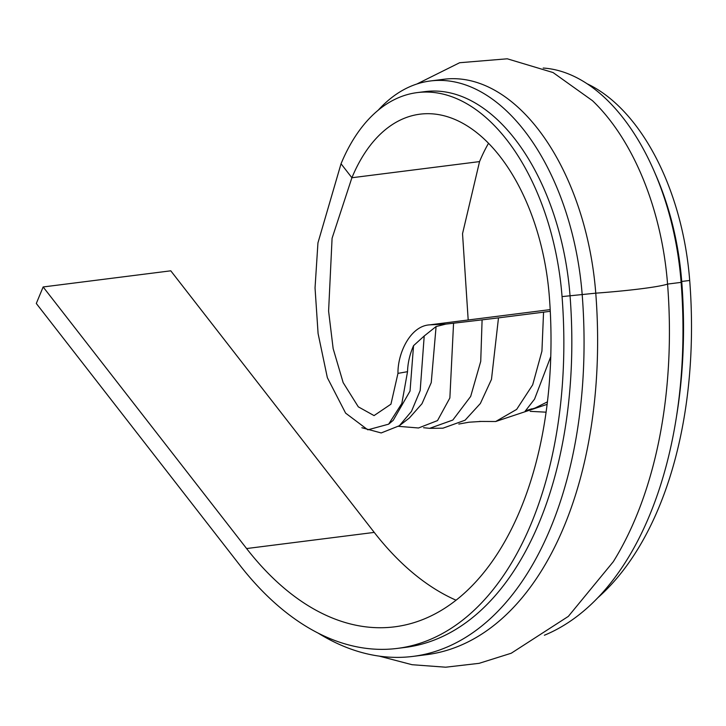 <?xml version="1.0" encoding="UTF-8"?>
<svg xmlns="http://www.w3.org/2000/svg" width="726" height="726" viewBox="0 0 726 726"><rect width="100%" height="100%" fill="white"/><g stroke="black" fill="none" stroke-linecap="round" stroke-linejoin="round"><path stroke-width="1.09" d="M488.525 143.294A181.899 105.805 82.8 0 0 479.55 161.599L351.901 177.743L341.038 163.767A203.652 118.456 82.8 0 1 417.269 92.592A203.652 118.456 82.8 0 1 562.051 296.598A358.1 208.289 82.8 0 1 397.313 648.409A358.1 208.289 82.8 0 1 239.752 565.064L36.3 303.477L43.143 286.961L170.782 270.816L374.244 532.403A336.347 195.639 82.8 0 0 456.064 600.202M550.281 311.282A292.623 8.794 174 0 1 543.556 312.171L498.49 317.87A292.623 8.794 174 0 1 482.1 319.857L453.559 323.215A292.623 8.794 174 0 1 445.846 324.105L436.09 326.537L424.211 335.993L413.548 345.667C409.754 354.388 407.749 363.054 407.531 371.685L397.966 373.373C397.639 353.09 410.381 325.892 429.665 324.858L445.846 324.105M429.665 324.858L550.19 309.612M482.1 319.857L480.73 361.357L470.684 396.414L452.824 420.045L429.692 428.331L423.585 427.723M429.692 428.331L442.951 428.186L465.094 420.2L480.367 403.493L491.475 379.38L498.49 317.87M361.875 427.732L381.195 432.95L399.373 425.726L409.391 417.967L421.988 403.71L431.244 382.62L436.09 326.537M398.583 426.344L418.512 427.986L437.515 420.59L449.866 397.966L453.559 323.215M399.373 425.726L411.479 411.379L420.191 390.524L424.211 335.993M341.038 163.767L317.943 242.883L315.039 287.913L318.088 333.543L327.353 377.692L345.612 413.13L367.828 429.828L388.655 424.165L393.22 420.318L410.036 391.069L413.548 345.667M547.431 401.859L535.062 408.039L525.179 411.197L534.545 399.146L550.771 356.602M543.556 312.171L541.932 351.148L532.675 384.853L516.649 409.41L495.677 421.516L479.478 421.434M530.171 411.343L546.097 412.177M378.21 110.198A213.535 124.2 82.8 0 1 430.391 80.967L443.958 79.252A213.535 124.2 82.8 0 1 595.765 293.168A367.982 214.043 82.8 0 1 426.48 654.689L412.912 656.404A367.982 214.043 82.8 0 1 318.115 633.099M416.86 84.016L459.64 62.726L507.265 58.797L553.058 72.546L592.489 100.696A213.535 124.2 82.8 0 1 667.566 284.084A367.982 214.043 82.8 0 1 613.261 561.752L568.34 616.383L511.249 653.228L479.106 663.337L445.682 667.203L412.059 664.707L379.235 656.122M397.966 373.373L390.942 404.182L374.053 415.599L358.299 406.832L343.153 382.611L333.152 348.625L328.597 311.109L332.081 238.282L351.901 177.743A181.899 105.805 82.8 0 1 420 114.173A181.899 105.805 82.8 0 1 549.319 296.389A336.347 195.639 82.8 0 1 394.59 626.837A336.347 195.639 82.8 0 1 246.595 548.547L43.143 286.961M417.269 92.592L425.245 91.585A203.652 118.456 82.8 0 1 570.028 295.591A358.1 208.289 82.8 0 1 405.29 647.401L397.313 648.409M430.391 80.967A213.535 124.2 82.8 0 1 582.207 294.883A367.982 214.043 82.8 0 1 412.912 656.404M543.184 68.044A213.535 124.2 82.8 0 1 654.235 171.39A213.535 124.2 82.8 0 1 681.124 282.369A367.982 214.043 82.8 0 1 676.187 418.503A367.982 214.043 82.8 0 1 544.391 635.241M654.235 171.39L656.077 175.628A203.652 118.456 82.8 0 1 681.723 281.47A358.1 208.289 82.8 0 1 676.913 413.947L676.187 418.503M587.134 83.78A203.652 118.456 82.8 0 1 689.7 280.463A358.1 208.289 82.8 0 1 597.852 597.725M479.55 161.599L462.535 233.681L468.188 319.985M388.655 424.165L401.841 403.429L407.531 371.685M689.7 280.463L681.723 281.47L681.124 282.369L667.566 284.084A70.467 4.764 175.6 0 1 595.765 293.168L562.051 296.598M246.595 548.547L374.244 532.403M547.132 404.364L495.677 421.516M480.712 421.47L468.978 422.214L458.832 424.048M531.877 408.811L525.315 410.843"/></g></svg>
